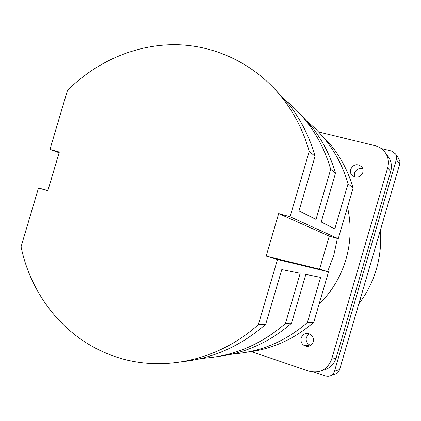 <?xml version="1.0" encoding="UTF-8"?>
<svg xmlns="http://www.w3.org/2000/svg" width="421" height="421" viewBox="0 0 421 421"><rect width="100%" height="100%" fill="white"/><g stroke="black" fill="none" stroke-linecap="round" stroke-linejoin="round"><path stroke-width="0.63" d="M301.189 337.952C300.462 341.463 301.641 344.089 304.725 345.836C308.725 347.13 311.556 345.82 313.229 341.899C313.95 338.505 312.845 335.916 309.919 334.127C305.835 332.664 302.925 333.937 301.189 337.952M310.724 345.362L309.824 345.031C306.809 343.325 305.662 340.768 306.372 337.353L309.114 333.79M350.609 169.395C350.056 171.489 350.425 173.373 351.709 175.052C356.271 178.593 359.987 177.746 362.86 172.521C363.397 170.5 363.07 168.668 361.881 167.016C357.313 163.301 353.556 164.09 350.609 169.395M354.687 177.036L354.524 173.078C356.108 169.3 358.871 167.868 362.813 168.795M247.027 352.198C271.724 349.319 293.963 339.352 313.75 322.302L328.538 271.834L327.612 271.561L333.821 255.21L337.374 238.444L338.252 238.691L290.048 216.741L309.246 151.392L315.066 156.249L299.031 210.842L316.003 219.388L330.695 169.305L335.49 173.305L321.202 222.014L334.827 228.877L348.046 183.788L353.103 188.013C348.52 172.3 341.31 158.233 331.485 145.808L318.734 132.126M319.018 304.325C331.759 291.764 340.731 276.797 345.941 259.41C350.93 241.964 351.446 224.556 347.488 207.179M359.897 300.241L360.397 299.526L360.118 299.494M198.449 359.092L205.201 358.103L205.411 357.376M230.913 354.34L234.455 353.824L234.55 353.493M205.201 358.103C234.776 355.708 261.53 344.168 285.459 323.486L300.194 273.266L281.786 269.566L265.709 324.307C241.328 345.552 214.142 357.934 184.161 361.46M218.352 356.44C245.348 353.172 269.735 342.099 291.511 323.228L305.835 274.403L320.613 277.376L307.362 322.565C285.712 341.194 261.409 351.614 234.455 353.824M338.252 238.691L353.103 188.013M348.046 183.788C343.32 167.563 335.9 153.049 325.775 140.246C319.66 132.552 312.792 125.758 305.172 119.864M309.246 151.392C303.52 131.289 294.495 113.407 282.181 97.751C255.521 64.234 215.926 45.368 175.899 44.694C135.799 44.31 96.43 61.524 67.476 90.426L49.957 149.418L59.119 152.739M273.392 87.61L288.701 104.108C300.694 119.343 309.482 136.725 315.066 156.249M330.695 169.305C325.517 151.339 317.366 135.309 306.251 121.211C299.131 112.239 291.095 104.408 282.154 97.719M298.063 111.807L311.64 126.463C322.486 140.209 330.438 155.823 335.49 173.305M47.894 190.555L38.5 188.008L21.05 246.769C31.033 295.147 64.329 337.368 110.123 354.761C157.07 373.259 216.105 362.781 258.362 324.617L265.709 324.307M307.362 322.565L313.75 322.302M285.459 323.486L291.511 323.228M327.612 271.561L319.571 269.161L329.254 236.139L337.374 238.444M251.442 351.619L309.009 371.196C319.839 373.701 327.38 369.727 331.632 359.271L387.688 167.784C389.125 162.49 388.42 157.586 385.578 153.06C383.031 149.297 379.526 146.84 375.074 145.698L318.555 131.936M381.221 148.513L391.451 151.013L395.666 154.023L396.577 156.323L396.608 158.817L334.474 371.29L339.61 369.57C338.405 372.869 336.063 374.485 332.595 374.411M334.474 371.29C332.822 375.369 329.864 376.916 325.607 375.932L314.461 372.143M387.557 155.744L388.63 157.207C391.404 161.617 392.093 166.406 390.693 171.563L387.688 167.784M331.632 359.271L336.095 358.108L390.693 171.563M336.095 358.108C333.779 364.975 329.148 369.091 322.207 370.459M398.687 158.475L399.892 161.48L399.671 164.306L339.61 369.57M328.538 271.834L277.486 259.499L258.362 324.617M290.048 216.741L278.67 213.552L266.161 256.11L277.486 259.499M38.5 188.008L47.82 190.797L59.324 152.044L49.957 149.418M329.254 236.139L278.67 213.552M319.571 269.161L266.161 256.11M358.824 303.909C366.77 293.448 372.617 281.881 376.363 269.203C380.042 256.51 381.347 243.627 380.284 230.566M399.671 164.306L396.419 159.638M309.824 345.031L304.725 345.836M353.024 176.252L351.709 175.052M380.3 230.508C381.373 243.601 380.063 256.5 376.369 269.208M282.181 97.751L288.701 104.108M306.251 121.211L311.64 126.463M325.775 140.246L331.485 145.808M376.369 269.219L372.917 279.144M398.94 158.854L395.666 154.023M385.578 153.06L388.63 157.207"/></g></svg>
